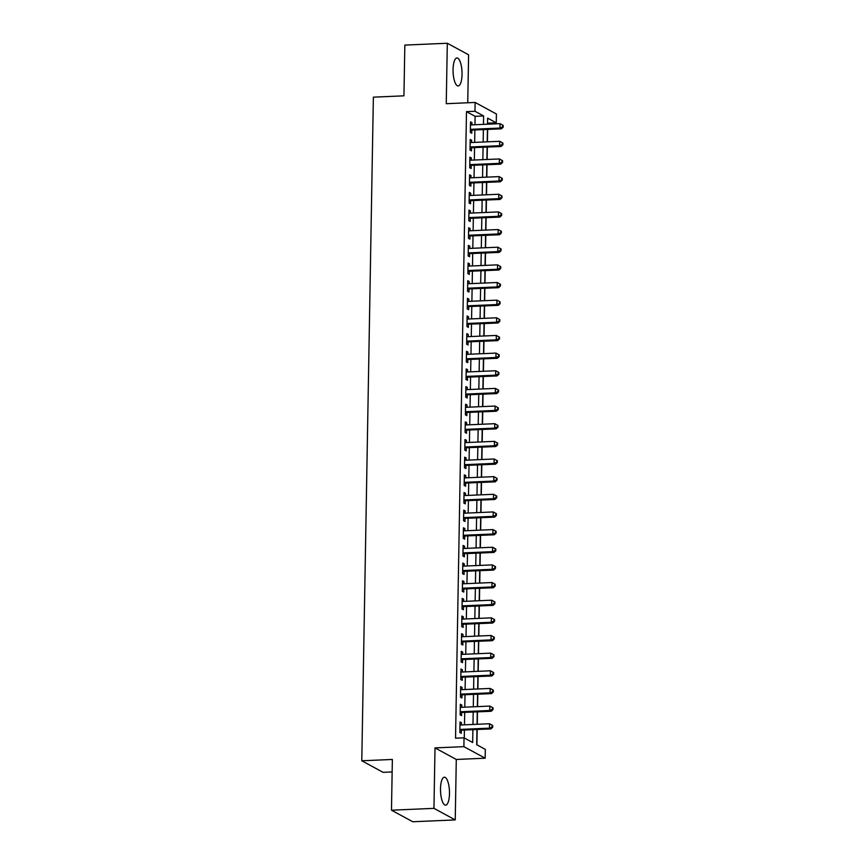 <?xml version="1.0" encoding="UTF-8"?>
<svg xmlns="http://www.w3.org/2000/svg" width="865" height="865" viewBox="0 0 865 865"><rect width="100%" height="100%" fill="white"/><g stroke="black" fill="none" stroke-linecap="round" stroke-linejoin="round"><path stroke-width="1.3" d="M449.486 793.627A13.991 4.455 87.5 0 0 444.383 777.202A13.991 4.455 87.5 0 0 440.512 788.75A13.991 4.455 87.5 0 0 445.605 805.164A13.991 4.455 87.5 0 0 449.486 793.627M462.04 74.401A13.991 4.455 87.5 0 0 456.947 57.987A13.991 4.455 87.5 0 0 453.065 69.535A13.991 4.455 87.5 0 0 458.158 85.949A13.991 4.455 87.5 0 0 462.04 74.401M476.961 729.53L476.702 744.7L485.33 749.382L485.168 758.205L463.889 746.657L464.04 737.823L472.668 742.516L472.896 729.703M456.288 759.459L435.009 747.901L433.949 808.353L391.477 810.202L412.767 821.75L455.239 819.912L456.288 759.459L485.168 758.205M392.148 771.937L383.076 772.337L361.786 760.778L373.366 97.161L403.944 95.831L404.831 45.088L447.302 43.25L446.254 103.703L475.134 102.448L496.413 113.996L496.261 122.819L487.633 118.137L487.525 124.192M467.749 102.762L468.592 54.798L447.302 43.25M487.752 124.182L487.774 123.187L496.261 122.819M476.918 744.819L477.188 729.519M477.275 724.265L477.491 711.873M477.588 706.619L477.804 694.227M477.891 688.962L478.107 676.571M478.204 671.316L478.421 658.925M478.507 653.67L478.723 641.279M478.821 636.024L479.037 623.622M479.124 618.367L479.34 605.976M479.437 600.721L479.653 588.33M479.74 583.075L479.956 570.673M480.053 565.418L480.27 553.027M480.356 547.772L480.572 535.381M480.67 530.126L480.886 517.724M480.972 512.469L481.189 500.078M481.286 494.823L481.502 482.432M481.589 477.177L481.805 464.775M481.902 459.52L482.119 447.129M482.205 441.874L482.421 429.483M482.519 424.228L482.735 411.827M482.821 406.572L483.038 394.18M483.135 388.926L483.351 376.535M483.438 371.28L483.654 358.878M483.751 353.623L483.968 341.232M484.054 335.977L484.27 323.586M484.368 318.331L484.584 305.94M484.67 300.674L484.887 288.283M484.973 283.028L485.189 270.637M485.287 265.382L485.503 252.991M485.589 247.725L485.806 235.334M485.903 230.079L486.119 217.688M486.206 212.433L486.422 200.042M486.519 194.776L486.736 182.385M486.822 177.13L487.038 164.739M487.136 159.484L487.352 147.093M487.438 141.838L487.655 129.436M433.949 808.353L455.239 819.912M461.445 724.957L461.478 722.707L460.039 721.929L459.856 732.514L461.294 733.293L461.348 730.211M461.748 707.3L461.791 705.062L460.353 704.283L460.169 714.868L461.607 715.647L461.661 712.555M462.051 689.654L462.094 687.405L460.656 686.626L460.472 697.222L461.91 698.001L461.964 694.909M462.364 672.008L462.407 669.759L460.969 668.98L460.786 679.566L462.224 680.344L462.278 677.263M462.667 654.351L462.71 652.113L461.272 651.334L461.088 661.92L462.526 662.698L462.58 659.617M462.98 636.705L463.024 634.456L461.586 633.677L461.391 644.274L462.829 645.052L462.883 641.96M463.283 619.059L463.326 616.81L461.888 616.031L461.705 626.617L463.143 627.406L463.197 624.314M463.597 601.402L463.64 599.164L462.202 598.385L462.007 608.971L463.445 609.749L463.499 606.668M463.9 583.756L463.943 581.507L462.505 580.729L462.321 591.325L463.759 592.103L463.813 589.011M464.213 566.11L464.256 563.861L462.818 563.083L462.624 573.668L464.062 574.457L464.116 571.365M464.516 548.453L464.559 546.215L463.121 545.437L462.937 556.022L464.375 556.801L464.429 553.719M464.829 530.807L464.873 528.569L463.435 527.78L463.24 538.376L464.678 539.154L464.732 536.062M465.132 513.161L465.175 510.912L463.737 510.134L463.554 520.719L464.992 521.509L465.046 518.416M465.446 495.515L465.489 493.266L464.051 492.488L463.856 503.073L465.294 503.852L465.348 500.77M465.748 477.858L465.792 475.62L464.354 474.831L464.17 485.427L465.608 486.206L465.662 483.113M466.062 460.212L466.105 457.963L464.667 457.185L464.473 467.77L465.911 468.56L465.965 465.467M466.365 442.566L466.408 440.317L464.97 439.539L464.786 450.124L466.224 450.903L466.278 447.821M466.678 424.91L466.722 422.671L465.273 421.882L465.089 432.478L466.527 433.257L466.581 430.164M466.981 407.264L467.024 405.015L465.586 404.236L465.402 414.822L466.841 415.611L466.895 412.519M467.295 389.618L467.327 387.369L465.889 386.59L465.705 397.176L467.143 397.954L467.197 394.873M467.597 371.961L467.641 369.723L466.203 368.933L466.019 379.53L467.457 380.308L467.511 377.216M467.911 354.315L467.943 352.066L466.505 351.287L466.322 361.884L467.76 362.662L467.814 359.57M468.214 336.669L468.257 334.42L466.819 333.641L466.635 344.227L468.073 345.005L468.127 341.924M468.527 319.012L468.56 316.774L467.122 315.985L466.938 326.581L468.376 327.359L468.43 324.267M468.83 301.366L468.873 299.117L467.435 298.339L467.251 308.935L468.689 309.713L468.743 306.621M469.144 283.72L469.176 281.471L467.738 280.693L467.554 291.278L468.992 292.056L469.046 288.975M469.446 266.063L469.49 263.825L468.052 263.047L467.868 273.632L469.306 274.41L469.36 271.318M469.76 248.417L469.792 246.168L468.354 245.39L468.17 255.986L469.608 256.764L469.663 253.672M470.063 230.771L470.106 228.522L468.668 227.744L468.484 238.329L469.922 239.108L469.976 236.026M470.376 213.114L470.409 210.876L468.971 210.098L468.787 220.683L470.225 221.462L470.279 218.369M470.679 195.468L470.722 193.219L469.284 192.441L469.1 203.037L470.538 203.816L470.592 200.723M470.993 177.822L471.025 175.573L469.587 174.795L469.403 185.38L470.841 186.159L470.895 183.077M471.295 160.166L471.339 157.927L469.9 157.149L469.717 167.734L471.155 168.513L471.209 165.431M471.609 142.52L471.641 140.271L470.203 139.492L470.019 150.088L471.457 150.867L471.512 147.774M474.961 124.744L475.112 116.321L466.484 111.639L455.541 738.191L464.04 737.823M464.267 737.942L464.397 730.082M464.494 724.816L464.71 712.425M464.797 707.17L465.013 694.779M465.111 689.524L465.327 677.133M465.413 671.867L465.63 659.476M465.727 654.221L465.943 641.83M466.03 636.575L466.246 624.184M466.343 618.929L466.559 606.527M466.646 601.272L466.862 588.881M466.959 583.626L467.176 571.235M467.262 565.98L467.478 553.578M467.576 548.324L467.792 535.932M467.879 530.678L468.095 518.286M468.192 513.032L468.408 500.63M468.495 495.375L468.711 482.984M468.808 477.729L469.025 465.338M469.111 460.083L469.327 447.681M469.425 442.426L469.641 430.035M469.727 424.78L469.944 412.389M470.041 407.134L470.257 394.732M470.344 389.477L470.56 377.086M470.657 371.831L470.874 359.44M470.96 354.185L471.176 341.783M471.274 336.528L471.49 324.137M471.576 318.882L471.793 306.491M471.89 301.236L472.106 288.845M472.193 283.579L472.409 271.188M472.495 265.933L472.712 253.542M472.809 248.287L473.025 235.896M473.112 230.631L473.328 218.24M473.425 212.985L473.642 200.594M473.728 195.339L473.944 182.947M474.042 177.682L474.258 165.291M474.344 160.036L474.561 147.645M474.658 142.39L474.874 129.999M471.912 124.874L471.955 122.625L470.517 121.846L470.333 132.431L471.771 133.221L471.825 130.128M435.009 747.901L463.889 746.657M466.484 111.639L474.982 111.271L475.134 102.448M391.477 810.202L392.364 759.459L361.786 760.778M487.438 129.447L487.222 141.838M487.125 147.104L486.909 159.495M486.822 164.75L486.606 177.141M486.508 182.396L486.292 194.787M486.206 200.042L485.989 212.444M485.892 217.699L485.676 230.09M485.589 235.345L485.373 247.736M485.276 252.991L485.06 265.393M484.973 270.648L484.757 283.039M484.66 288.294L484.443 300.685M484.357 305.94L484.141 318.342M484.043 323.596L483.827 335.988M483.74 341.243L483.524 353.634M483.427 358.889L483.211 371.29M483.124 376.545L482.908 388.936M482.811 394.191L482.594 406.582M482.508 411.837L482.292 424.239M482.194 429.494L481.978 441.885M481.892 447.14L481.675 459.531M481.578 464.786L481.362 477.188M481.275 482.443L481.059 494.834M480.962 500.089L480.745 512.48M480.659 517.735L480.443 530.126M480.345 535.392L480.129 547.783M480.043 553.038L479.826 565.429M479.729 570.684L479.513 583.075M479.426 588.341L479.21 600.732M479.113 605.987L478.896 618.378M478.81 623.633L478.594 636.024M478.507 641.289L478.28 653.68M478.194 658.935L477.977 671.327M477.891 676.581L477.675 688.973M477.577 694.227L477.361 706.629M477.275 711.884L477.058 724.275M483.459 124.365L483.611 115.953L474.982 111.271M472.982 724.448L473.198 712.057M473.296 706.802L473.512 694.411M473.598 689.156L473.815 676.754M473.912 671.5L474.128 659.108M474.215 653.854L474.431 641.462M474.528 636.207L474.744 623.816M474.831 618.551L475.047 606.16M475.144 600.905L475.361 588.514M475.447 583.259L475.664 570.868M475.761 565.602L475.977 553.211M476.064 547.956L476.28 535.565M476.377 530.31L476.593 517.919M476.68 512.664L476.896 500.262M476.993 495.007L477.21 482.616M477.296 477.361L477.512 464.97M477.61 459.715L477.826 447.313M477.913 442.058L478.129 429.667M478.226 424.412L478.442 412.021M478.529 406.766L478.745 394.364M478.842 389.109L479.059 376.718M479.145 371.463L479.361 359.072M479.459 353.817L479.675 341.416M479.761 336.161L479.978 323.769M480.075 318.515L480.291 306.124M480.378 300.869L480.594 288.467M480.691 283.212L480.908 270.821M480.994 265.566L481.21 253.175M481.308 247.92L481.524 235.518M481.61 230.263L481.827 217.872M481.924 212.617L482.14 200.226M482.227 194.971L482.443 182.569M482.54 177.314L482.757 164.923M482.843 159.668L483.059 147.277M483.157 142.022L483.373 129.631M475.112 116.321L483.611 115.953M470.495 122.689L471.955 122.625M470.192 140.335L471.641 140.271M469.89 157.992L471.339 157.927M469.576 175.638L471.025 175.573M469.273 193.284L470.722 193.219M468.96 210.941L470.409 210.876M468.657 228.587L470.106 228.522M468.343 246.233L469.792 246.168M468.041 263.89L469.49 263.825M467.727 281.536L469.176 281.471M467.424 299.182L468.873 299.117M467.111 316.828L468.56 316.774M466.808 334.485L468.257 334.42M466.495 352.131L467.943 352.066M466.192 369.777L467.641 369.723M465.878 387.433L467.327 387.369M465.575 405.079L467.024 405.015M465.262 422.726L466.722 422.671M464.959 440.382L466.408 440.317M464.646 458.028L466.105 457.963M464.343 475.674L465.792 475.62M464.029 493.331L465.489 493.266M463.726 510.977L465.175 510.912M463.413 528.623L464.873 528.569M463.11 546.28L464.559 546.215M462.797 563.926L464.256 563.861M462.494 581.572L463.943 581.507M462.18 599.229L463.64 599.164M461.878 616.875L463.326 616.81M461.564 634.521L463.024 634.456M461.261 652.178L462.71 652.113M460.948 669.824L462.407 669.759M460.645 687.47L462.094 687.405M460.331 705.126L461.791 705.062M460.029 722.772L461.478 722.707M470.365 130.139L501.386 128.842L499.948 128.063L470.387 129.35M502.608 126.874L499.948 128.063L500.024 123.652L503.214 125.425L502.641 125.111L502.608 126.874L503.181 127.187L503.214 125.425M470.463 124.938L500.024 123.652L502.641 125.111M501.386 128.842L503.181 127.187M470.063 147.785L501.073 146.499L499.635 145.709L470.073 146.996M502.295 144.531L499.635 145.709L499.711 141.298L502.9 143.071L502.327 142.768L502.295 144.531L502.879 144.844L502.9 143.071M470.149 142.584L499.711 141.298L502.327 142.768M501.073 146.499L502.879 144.844M469.749 165.431L500.77 164.145L499.332 163.366L469.771 164.642M501.992 162.177L499.332 163.366L499.408 158.955L502.597 160.728L502.024 160.414L501.992 162.177L502.565 162.49L502.597 160.728M469.846 160.23L499.408 158.955L502.024 160.414M500.77 164.145L502.565 162.49M469.446 183.088L500.457 181.791L499.019 181.012L469.457 182.299M501.678 179.823L499.019 181.012L499.094 176.601L502.284 178.374L501.711 178.06L501.678 179.823L502.262 180.136L502.284 178.374M469.533 177.887L499.094 176.601L501.711 178.06M500.457 181.791L502.262 180.136M469.144 200.734L500.154 199.447L498.716 198.658L469.154 199.945M501.376 197.48L498.716 198.658L498.791 194.247L501.981 196.02L501.408 195.706L501.376 197.48L501.949 197.793L501.981 196.02M469.23 195.533L498.791 194.247L501.408 195.706M500.154 199.447L501.949 197.793M468.83 218.38L499.84 217.093L498.402 216.315L468.841 217.591M501.062 215.126L498.402 216.315L498.478 211.903L501.668 213.677L501.095 213.363L501.062 215.126L501.646 215.439L501.668 213.677M468.917 213.179L498.478 211.903L501.095 213.363M499.84 217.093L501.646 215.439M468.527 236.037L499.538 234.739L498.099 233.961L468.538 235.248M500.759 232.772L498.099 233.961L498.175 229.549L501.365 231.323L500.792 231.009L500.759 232.772L501.332 233.085L501.365 231.323M468.614 230.836L498.175 229.549L500.792 231.009M499.538 234.739L501.332 233.085M468.214 253.683L499.224 252.385L497.786 251.607L468.225 252.894M500.446 250.428L497.786 251.607L497.862 247.195L501.062 248.969L500.478 248.655L500.446 250.428L501.03 250.742L501.062 248.969M468.3 248.482L497.862 247.195L500.478 248.655M499.224 252.385L501.03 250.742M467.911 271.329L498.921 270.042L497.483 269.264L467.922 270.54M500.143 268.074L497.483 269.264L497.559 264.852L500.749 266.625L500.175 266.312L500.143 268.074L500.716 268.388L500.749 266.625M467.997 266.128L497.559 264.852L500.175 266.312M498.921 270.042L500.716 268.388M467.597 288.986L498.608 287.688L497.17 286.91L467.608 288.196M499.829 285.72L497.17 286.91L497.245 282.498L500.446 284.271L499.862 283.958L499.829 285.72L500.413 286.034L500.446 284.271M467.684 283.774L497.245 282.498L499.862 283.958M498.608 287.688L500.413 286.034M467.295 306.632L498.305 305.334L496.867 304.556L467.305 305.842M499.527 303.377L496.867 304.556L496.943 300.144L500.132 301.917L499.559 301.604L499.527 303.377L500.1 303.691L500.132 301.917M467.381 301.431L496.943 300.144L499.559 301.604M498.305 305.334L500.1 303.691M466.981 324.278L497.991 322.991L496.553 322.213L466.992 323.488M499.213 321.023L496.553 322.213L496.629 317.79L499.829 319.574L499.246 319.261L499.213 321.023L499.797 321.337L499.829 319.574M467.068 319.077L496.629 317.79L499.246 319.261M497.991 322.991L499.797 321.337M466.678 341.935L497.689 340.637L496.25 339.858L466.689 341.145M498.91 338.669L496.25 339.858L496.326 335.447L499.516 337.22L498.943 336.907L498.91 338.669L499.483 338.983L499.516 337.22M466.765 336.723L496.326 335.447L498.943 336.907M497.689 340.637L499.483 338.983M466.365 359.581L497.375 358.283L495.937 357.505L466.376 358.791M498.608 356.326L495.937 357.505L496.013 353.093L499.213 354.866L498.629 354.553L498.608 356.326L499.181 356.629L499.213 354.866M466.451 354.38L496.013 353.093L498.629 354.553M497.375 358.283L499.181 356.629M466.062 377.226L497.072 375.94L495.634 375.161L466.073 376.437M498.294 373.972L495.634 375.161L495.71 370.739L498.9 372.523L498.327 372.21L498.294 373.972L498.867 374.286L498.9 372.523M466.149 372.026L495.71 370.739L498.327 372.21M497.072 375.94L498.867 374.286M465.748 394.873L496.759 393.586L495.321 392.807L465.759 394.083M497.991 391.618L495.321 392.807L495.396 388.396L498.597 390.169L498.013 389.856L497.991 391.618L498.564 391.932L498.597 390.169M465.835 389.672L495.396 388.396L498.013 389.856M496.759 393.586L498.564 391.932M465.446 412.529L496.456 411.232L495.018 410.453L465.457 411.74M497.678 409.275L495.018 410.453L495.094 406.042L498.283 407.815L497.71 407.502L497.678 409.275L498.251 409.578L498.283 407.815M465.532 407.329L495.094 406.042L497.71 407.502M496.456 411.232L498.251 409.578M465.132 430.175L496.142 428.889L494.704 428.11L465.143 429.386M497.375 426.921L494.704 428.11L494.78 423.688L497.981 425.472L497.397 425.158L497.375 426.921L497.948 427.234L497.981 425.472M465.229 424.975L494.78 423.688L497.397 425.158M496.142 428.889L497.948 427.234M464.829 447.821L495.84 446.535L494.402 445.756L464.84 447.032M497.061 444.567L494.402 445.756L494.477 441.345L497.667 443.118L497.094 442.804L497.061 444.567L497.635 444.88L497.667 443.118M464.916 442.621L494.477 441.345L497.094 442.804M495.84 446.535L497.635 444.88M464.516 465.478L495.526 464.181L494.088 463.402L464.527 464.689M496.759 462.224L494.088 463.402L494.164 458.991L497.364 460.764L496.78 460.45L496.759 462.224L497.332 462.526L497.364 460.764M464.613 460.277L494.164 458.991L496.78 460.45M495.526 464.181L497.332 462.526M464.213 483.124L495.223 481.837L493.785 481.048L464.224 482.335M496.445 479.87L493.785 481.048L493.861 476.637L497.051 478.41L496.478 478.107L496.445 479.87L497.018 480.183L497.051 478.41M464.3 477.923L493.861 476.637L496.478 478.107M495.223 481.837L497.018 480.183M463.9 500.77L494.91 499.483L493.472 498.705L463.91 499.981M496.142 497.516L493.472 498.705L493.547 494.293L496.748 496.067L496.164 495.753L496.142 497.516L496.715 497.829L496.748 496.067M463.997 495.569L493.547 494.293L496.164 495.753M494.91 499.483L496.715 497.829M463.597 518.427L494.607 517.129L493.169 516.351L463.608 517.638M495.829 515.162L493.169 516.351L493.245 511.939L496.434 513.713L495.861 513.399L495.829 515.162L496.402 515.475L496.434 513.713M463.683 513.226L493.245 511.939L495.861 513.399M494.607 517.129L496.402 515.475M463.283 536.073L494.293 534.786L492.855 533.997L463.294 535.284M495.526 532.818L492.855 533.997L492.931 529.585L496.132 531.359L495.548 531.056L495.526 532.818L496.099 533.132L496.132 531.359M463.381 530.872L492.931 529.585L495.548 531.056M494.293 534.786L496.099 533.132M462.98 553.719L493.991 552.432L492.553 551.654L462.991 552.93M495.213 550.464L492.553 551.654L492.628 547.242L495.818 549.015L495.245 548.702L495.213 550.464L495.786 550.778L495.818 549.015M463.067 548.518L492.628 547.242L495.245 548.702M493.991 552.432L495.786 550.778M462.667 571.376L493.677 570.078L492.239 569.3L462.678 570.586M494.91 568.11L492.239 569.3L492.315 564.888L495.515 566.662L494.931 566.348L494.91 568.11L495.483 568.424L495.515 566.662M462.764 566.175L492.315 564.888L494.931 566.348M493.677 570.078L495.483 568.424M462.364 589.022L493.374 587.735L491.936 586.946L462.375 588.232M494.596 585.767L491.936 586.946L492.012 582.534L495.202 584.308L494.629 584.005L494.596 585.767L495.169 586.081L495.202 584.308M462.451 583.821L492.012 582.534L494.629 584.005M493.374 587.735L495.169 586.081M462.051 606.668L493.061 605.381L491.623 604.603L462.061 605.878M494.293 603.413L491.623 604.603L491.698 600.191L494.899 601.964L494.315 601.651L494.293 603.413L494.867 603.727L494.899 601.964M462.148 601.467L491.698 600.191L494.315 601.651M493.061 605.381L494.867 603.727M461.748 624.325L492.758 623.027L491.32 622.249L461.759 623.535M493.98 621.059L491.32 622.249L491.396 617.837L494.585 619.61L494.012 619.297L493.98 621.059L494.553 621.373L494.585 619.61M461.834 619.124L491.396 617.837L494.012 619.297M492.758 623.027L494.553 621.373M461.434 641.971L492.445 640.684L491.006 639.895L461.445 641.181M493.677 638.716L491.006 639.895L491.082 635.483L494.283 637.256L493.699 636.954L493.677 638.716L494.25 639.03L494.283 637.256M461.532 636.77L491.082 635.483L493.699 636.954M492.445 640.684L494.25 639.03M461.132 659.617L492.142 658.33L490.704 657.551L461.142 658.827M493.364 656.362L490.704 657.551L490.779 653.14L493.969 654.913L493.396 654.6L493.364 656.362L493.937 656.676L493.969 654.913M461.218 654.416L490.779 653.14L493.396 654.6M492.142 658.33L493.937 656.676M460.818 677.273L491.828 675.976L490.39 675.197L460.829 676.484M493.061 674.008L490.39 675.197L490.466 670.786L493.666 672.559L493.082 672.246L493.061 674.008L493.634 674.322L493.666 672.559M460.915 672.073L490.466 670.786L493.082 672.246M491.828 675.976L493.634 674.322M460.515 694.919L491.525 693.633L490.087 692.843L460.526 694.13M492.747 691.665L490.087 692.843L490.163 688.432L493.353 690.205L492.78 689.892L492.747 691.665L493.32 691.978L493.353 690.205M460.602 689.719L490.163 688.432L492.78 689.892M491.525 693.633L493.32 691.978M460.202 712.565L491.212 711.279L489.774 710.5L460.223 711.776M492.445 709.311L489.774 710.5L489.85 706.089L493.05 707.862L492.477 707.548L492.445 709.311L493.018 709.624L493.05 707.862M460.299 707.365L489.85 706.089L492.477 707.548M491.212 711.279L493.018 709.624M459.899 730.222L490.909 728.925L489.471 728.146L459.91 729.433M492.131 726.957L489.471 728.146L489.547 723.735L492.736 725.508L492.163 725.194L492.131 726.957L492.704 727.27L492.736 725.508M459.985 725.021L489.547 723.735L492.163 725.194M490.909 728.925L492.704 727.27"/></g></svg>
